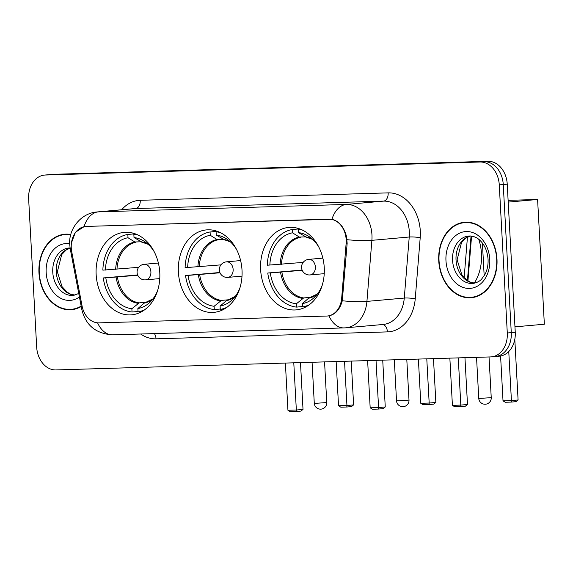 <?xml version="1.0" encoding="UTF-8"?>
<svg xmlns="http://www.w3.org/2000/svg" width="573" height="573" viewBox="0 0 573 573"><rect width="100%" height="100%" fill="white"/><g stroke="black" fill="none" stroke-linecap="round" stroke-linejoin="round"><path stroke-width="0.86" d="M178.382 272.082A41.399 31.809 -95.1 0 0 213.879 312.364A41.399 31.809 -95.1 0 0 242.014 270.177A41.399 31.809 -95.1 0 0 206.524 229.895A41.399 31.809 -95.1 0 0 178.382 272.082M260.622 269.618A41.399 31.809 -95.1 0 0 296.112 309.9A41.399 31.809 -95.1 0 0 324.254 267.713A41.399 31.809 -95.1 0 0 288.756 227.431A41.399 31.809 -95.1 0 0 260.622 269.618M96.149 274.546A41.399 31.809 -95.1 0 0 131.64 314.828A41.399 31.809 -95.1 0 0 159.774 272.641A41.399 31.809 -95.1 0 0 124.284 232.351A41.399 31.809 -95.1 0 0 96.149 274.546M71.26 247.959A21.094 16.202 -95.1 0 0 71.704 251.604L82.068 305.961A21.094 16.202 -95.1 0 0 98.971 322.871L326.66 316.052A21.094 16.202 -95.1 0 0 327.398 316.01A21.094 16.202 -95.1 0 0 341.68 298.182L346.135 243.382A21.094 16.202 -95.1 0 0 328.838 219.158L86.322 226.421A21.094 16.202 -95.1 0 0 85.592 226.464A21.094 16.202 -95.1 0 0 71.26 247.959M471.579 236.083L467.94 280.885M70.787 234.507A37.882 29.108 -95.1 0 0 64.713 234.228A37.882 29.108 -95.1 0 0 38.964 272.834A37.882 29.108 -95.1 0 0 71.446 309.692A37.882 29.108 -95.1 0 0 81.23 306.491M71.238 309.32A37.882 29.108 -95.1 0 0 73.43 309.427M438.746 260.858A37.882 29.108 -95.1 0 0 471.228 297.724A37.882 29.108 -95.1 0 0 496.977 259.118A37.882 29.108 -95.1 0 0 464.495 222.252A37.882 29.108 -95.1 0 0 438.746 260.858M471.02 297.344A37.882 29.108 -95.1 0 0 473.212 297.451M71.46 242.873L75.428 232.251L84.038 226.7L85.771 226.428L331.953 219.273C339.08 221.128 343.943 226.894 346.536 236.563L347.159 243.31L342.282 300.782C339.939 309.37 335.499 314.398 328.966 315.859L327.527 316.002M494.528 356.564A23.436 18.007 -95.1 0 0 495.344 356.513L499.334 356.162A23.436 18.007 -95.1 0 0 515.256 332.283L507.234 184.148L503.252 184.506A23.436 18.007 -95.1 0 0 483.977 161.658L49.378 174.672A23.436 18.007 -95.1 0 0 48.562 174.722A23.436 18.007 -95.1 0 1 49.378 174.672L483.977 161.658A23.436 18.007 -95.1 0 1 503.252 184.506L511.274 332.634L503.252 184.506L499.269 184.857A23.436 18.007 -95.1 0 0 479.988 162.009L45.389 175.023A23.436 18.007 -95.1 0 0 44.579 175.073A23.436 18.007 -95.1 0 0 28.65 198.953L36.672 347.088A23.436 18.007 -95.1 0 0 55.946 369.936L490.545 356.922A23.436 18.007 -95.1 0 0 491.362 356.872A23.436 18.007 -95.1 0 0 507.291 332.992L499.269 184.857M495.344 356.513A23.436 18.007 -95.1 0 0 511.274 332.634A23.436 18.007 -95.1 0 1 495.344 356.513L491.362 356.872M466.494 222.166A37.882 29.108 -95.1 0 0 464.359 222.661M66.712 234.135A37.882 29.108 -95.1 0 0 64.577 234.629M507.234 184.148A23.436 18.007 -95.1 0 0 487.96 161.299L53.361 174.314A23.436 18.007 -95.1 0 0 52.544 174.364L44.579 175.073M68.903 234.242A37.496 28.808 -95.1 0 0 68.731 234.257L64.749 234.615A37.496 28.808 -95.1 0 0 39.265 272.82A37.496 28.808 -95.1 0 0 71.41 309.305A37.496 28.808 -95.1 0 0 81.158 306.097M70.694 234.88A37.496 28.808 -95.1 0 0 64.749 234.615M71.41 309.305L75.392 308.947A37.496 28.808 -95.1 0 0 75.564 308.933M468.685 222.274A37.496 28.808 -95.1 0 0 468.513 222.288L464.531 222.639A37.496 28.808 -95.1 0 0 439.047 260.851A37.496 28.808 -95.1 0 0 471.192 297.33A37.496 28.808 -95.1 0 0 496.676 259.125A37.496 28.808 -95.1 0 0 464.531 222.639M471.192 297.33L475.175 296.979A37.496 28.808 -95.1 0 0 475.346 296.957M138.021 311.49L132.041 312.02A39.057 30.004 -95.1 0 1 103.29 277.941L105.826 277.862A35.777 27.483 -95.1 0 0 131.862 308.732L139.182 302.873L147.082 302.164M137.756 275.248L105.826 277.862M103.29 277.941L137.635 274.961M138.215 235.123A39.057 30.004 -95.1 0 0 133.846 234.271L135.894 234.085M142.061 311.483L138.043 311.841A39.057 30.004 -95.1 0 0 144.862 309.635M154.252 251.819A35.777 27.483 -95.1 0 0 145.628 242.25A35.777 27.483 -95.1 0 0 134.018 237.559L133.846 234.271M138.043 311.841L137.864 308.553A35.777 27.483 -95.1 0 0 150.9 301.312A35.777 27.483 -95.1 0 0 157.69 290.361M131.862 308.732L132.041 312.02M134.018 237.559L141.903 242.064M152.977 298.87L144.152 303.153L137.864 308.553M135.128 233.798L127.836 234.45A39.057 30.004 -95.1 0 0 102.868 270.141L138.687 267.333M127.836 234.45L128.015 237.745A35.777 27.483 -95.1 0 0 105.403 270.069M140.851 241.806L134.827 241.971L128.015 237.745M351.242 361.09L353.613 404.903L351.5 406.586L346.823 407.009L340.82 407.188L338.536 405.756L336.143 361.542M344.545 361.291L346.937 405.498L353.613 404.903M338.536 405.756L346.937 405.498L346.823 407.009M285.383 363.067L287.94 410.268L296.341 410.017L293.784 362.816M287.94 410.268L290.217 411.7L296.22 411.521L296.341 410.017L303.017 409.423L300.481 362.616M296.22 411.521L300.904 411.106L303.017 409.423M220.261 309.026L214.281 309.556A39.057 30.004 -95.1 0 1 185.53 275.477L188.059 275.398A35.777 27.483 -95.1 0 0 214.101 306.269L221.422 300.41L229.315 299.7M219.996 272.784L188.059 275.398M185.53 275.477L219.874 272.497M220.447 232.659A39.057 30.004 -95.1 0 0 216.078 231.807L218.134 231.621M224.301 309.019L220.283 309.377A39.057 30.004 -95.1 0 0 227.094 307.171M236.484 249.355A35.777 27.483 -95.1 0 0 227.868 239.786A35.777 27.483 -95.1 0 0 216.257 235.102L216.078 231.807M220.283 309.377L220.104 306.089A35.777 27.483 -95.1 0 0 233.132 298.848A35.777 27.483 -95.1 0 0 239.929 287.897M214.101 306.269L214.281 309.556M216.257 235.102L224.136 239.6M235.209 296.413L226.392 300.689L220.104 306.089M217.368 231.334L210.076 231.986A39.057 30.004 -95.1 0 0 185.108 267.677L220.927 264.869M210.076 231.986L210.255 235.281A35.777 27.483 -95.1 0 0 187.643 267.605M230.31 241.792A30.985 23.808 -95.1 0 0 223.069 239.328L217.067 239.507L210.255 235.281M433.482 358.626L435.852 402.439L433.74 404.13L429.055 404.545L423.053 404.724L420.775 403.292L418.383 359.085M426.785 358.827L429.177 403.041L435.852 402.439M420.775 403.292L429.177 403.041L429.055 404.545M367.622 360.603L370.172 407.804L378.581 407.553L376.024 360.353M370.172 407.804L372.457 409.237L378.459 409.058L378.581 407.553L385.257 406.959L382.721 360.152M378.459 409.058L383.144 408.642L385.257 406.959M302.501 306.562L296.513 307.099A39.057 30.004 -95.1 0 1 267.763 273.013L270.298 272.934A35.777 27.483 -95.1 0 0 296.341 303.805L303.661 297.946L311.554 297.237M302.229 270.327L270.298 272.934M474.286 283.126A42.961 33.005 -95.1 0 0 481.485 253.753A42.961 33.005 -95.1 0 0 478.756 239.328M267.763 273.013L302.107 270.041M302.687 230.196A39.057 30.004 -95.1 0 0 298.318 229.343L300.367 229.157M306.534 306.555L302.515 306.913A39.057 30.004 -95.1 0 0 309.334 304.714M318.724 246.891A35.777 27.483 -95.1 0 0 310.108 237.322A35.777 27.483 -95.1 0 0 298.497 232.638L298.318 229.343M302.515 306.913L302.343 303.626A35.777 27.483 -95.1 0 0 315.372 296.384A35.777 27.483 -95.1 0 0 322.162 285.44M296.341 303.805L296.513 307.099M298.497 232.638L306.376 237.136M317.449 293.949L308.625 298.225L302.343 303.626M299.607 228.871L292.316 229.522A39.057 30.004 -95.1 0 0 267.34 265.213L303.167 262.405M292.316 229.522L292.495 232.817A35.777 27.483 -95.1 0 0 269.876 265.141M305.323 236.878L299.299 237.043L292.495 232.817M514.805 339.331L518.092 399.983L515.979 401.666L511.295 402.081L505.293 402.26L503.015 400.828L500.587 355.991M508.115 200.364L537.596 199.483L544.35 324.225L514.962 326.846M508.76 351.528L511.417 400.577L518.092 399.983M537.596 199.483L508.208 202.104M482.409 243.095L484.178 275.785M503.015 400.828L511.417 400.577L511.295 402.081M449.855 358.139L452.412 405.34L460.814 405.09L458.264 357.889M452.412 405.34L454.697 406.773L460.699 406.594L460.814 405.09L467.489 404.495L464.954 357.688M460.699 406.594L465.376 406.178L467.489 404.495M341.68 298.182L342.704 298.089M346.135 243.382L347.159 243.296M328.838 219.158L329.325 219.115M86.322 226.421L86.817 226.378M121.655 209.761A39.057 30.004 84.9 0 1 140.256 200.299L388.165 192.872A7.814 4.992 -91.7 0 1 383.609 201.116L135.694 208.536A31.243 24.002 -95.1 0 0 134.612 208.601L97.26 211.938A31.243 24.002 84.9 0 1 98.348 211.874A27.339 17.484 88.3 0 0 84.038 226.7M388.165 192.872A39.057 30.004 84.9 0 1 420.296 230.955A39.057 30.004 84.9 0 1 420.202 237.738L415.239 298.798A39.057 30.004 84.9 0 1 387.427 331.896L156.028 338.829A39.057 30.004 84.9 0 1 140.664 334.009M409.308 231.578A31.243 24.002 -95.1 0 0 383.609 201.116L346.257 204.446A31.243 24.002 84.9 0 1 371.956 234.909A31.243 24.002 84.9 0 1 371.884 240.338L366.928 301.398A31.243 24.002 84.9 0 1 345.763 327.813L383.115 324.476A31.243 24.002 -95.1 0 0 404.273 298.067L409.237 237.007A31.243 24.002 -95.1 0 0 409.308 231.578M97.26 211.938C80.743 213.049 68.352 229.25 69.734 244.628L70.257 248.94A27.339 2.256 -10.8 0 1 71.267 248.095M331.953 219.273A27.339 17.484 -91.7 0 1 346.257 204.446L98.348 211.874L135.694 208.536A7.814 4.992 -91.7 0 0 140.256 200.299M328.966 315.859A27.339 17.484 88.3 0 0 344.015 327.914L345.763 327.813M344.015 327.914L112.616 334.847A27.339 17.484 -91.7 0 1 97.582 322.843M342.282 300.782A27.339 3.818 4.6 0 0 366.928 301.398L404.273 298.067A7.814 1.089 -175.4 0 1 415.239 298.798M112.616 334.847C95.935 333.751 85.663 325.306 81.81 309.506A27.339 2.256 -10.8 0 1 82.741 308.697M347.08 239.7A27.339 3.818 4.6 0 0 371.884 240.338L409.237 237.007A7.814 1.089 -175.4 0 1 420.202 237.738M479.988 162.009L487.96 161.299M45.389 175.023L53.361 174.314M507.291 332.992L515.256 332.283M154.381 333.593A7.814 4.992 -91.7 0 1 156.028 338.829M382.478 324.533A7.814 4.992 -91.7 0 1 387.427 331.896M464.151 277.676L467.446 237.122M70.107 248.073A23.808 18.293 -95.1 0 0 56.254 271.931A23.808 18.293 -95.1 0 0 74.848 295.138M70.085 247.93L68.953 247.98A23.808 18.293 -95.1 0 0 52.766 272.239A23.808 18.293 -95.1 0 0 73.179 295.41L78.759 293.519M69.698 243.718A28.492 21.896 -95.1 0 0 46.177 272.619A28.492 21.896 -95.1 0 0 79.418 296.986M470.426 235.976A23.808 18.293 -95.1 0 0 456.036 259.956A23.808 18.293 -95.1 0 0 474.63 283.169M452.555 260.271A23.808 18.293 -95.1 0 0 472.961 283.434C476.915 282.718 479.83 281.228 481.707 278.972L484.966 274.417C487.272 270.055 488.303 265.027 488.067 259.318C487.458 251.611 484.937 245.473 480.503 240.896C477.295 237.501 473.377 235.868 468.735 236.004A23.808 18.293 -95.1 0 0 452.555 260.271M489.757 259.333A28.492 21.896 -95.1 0 0 466.322 231.542A28.492 21.896 -95.1 0 0 445.966 260.643A28.492 21.896 -95.1 0 0 469.402 288.427A28.492 21.896 -95.1 0 0 489.757 259.333M117.415 277.067A30.62 23.522 -95.1 0 0 139.182 302.873M148.078 244.256A30.985 23.808 -95.1 0 0 140.829 241.792M144.152 303.153A30.985 23.808 -95.1 0 0 152.948 298.905M116.075 277.167A30.985 23.808 -95.1 0 0 138.15 303.332M134.827 241.971A30.985 23.808 -95.1 0 0 115.66 269.374M135.901 242.243A30.62 23.522 -95.1 0 0 116.992 269.267M312.063 362.265L314.283 403.249L316.54 403.263L326.76 402.568L324.562 361.892M158.377 263.036L144.203 264.296A7.814 6.002 84.9 0 1 144.475 264.282A7.814 6.002 84.9 0 1 150.9 271.903A7.814 6.002 84.9 0 1 145.585 279.86A7.814 6.002 84.9 0 1 145.313 279.875M199.655 274.603A30.62 23.522 -95.1 0 0 221.422 300.41M226.392 300.689A30.985 23.808 -95.1 0 0 235.188 296.442M198.315 274.703A30.985 23.808 -95.1 0 0 220.39 300.868M217.067 239.507A30.985 23.808 -95.1 0 0 197.893 266.911M218.134 239.779A30.62 23.522 -95.1 0 0 199.232 266.803M394.303 359.801L396.523 400.785L398.779 400.799L409 400.104L406.794 359.429M240.617 260.572L226.435 261.84A7.814 6.002 84.9 0 1 226.707 261.818A7.814 6.002 84.9 0 1 233.132 269.439A7.814 6.002 84.9 0 1 227.825 277.396A7.814 6.002 84.9 0 1 227.553 277.411M281.887 272.139A30.62 23.522 -95.1 0 0 303.661 297.946M312.55 239.328A30.985 23.808 -95.1 0 0 305.302 236.864M308.625 298.225A30.985 23.808 -95.1 0 0 317.428 293.978M280.555 272.239A30.985 23.808 -95.1 0 0 302.623 298.404M299.299 237.043A30.985 23.808 -95.1 0 0 280.133 264.447M300.374 237.322A30.62 23.522 -95.1 0 0 281.465 264.339M476.535 357.337L478.756 398.321L481.012 398.335L491.24 397.648L489.034 356.965M322.857 258.108L308.675 259.376A7.814 6.002 84.9 0 1 308.947 259.354A7.814 6.002 84.9 0 1 315.372 266.975A7.814 6.002 84.9 0 1 310.065 274.933A7.814 6.002 84.9 0 1 309.792 274.947M327.398 316.01L328.816 315.888M85.592 226.464L86.444 226.385M70.257 248.94L81.81 309.506M471.049 236.019L467.432 280.541M70.114 248.109L66.182 250L61.719 254.57L57.336 271.788L62.056 286.679L67.277 292.259L70.235 293.97L74.913 295.124M470.49 235.976L465.964 238.024L461.501 242.594L457.118 259.813L461.838 274.703L467.059 280.283L470.018 281.995L474.695 283.155M148.106 244.277L141.545 242.057M314.283 403.249A6.246 6.246 0 0 0 320.708 409.158A6.246 6.246 0 0 0 326.76 402.568M144.203 264.296A7.814 7.814 0 0 0 137.097 272.54A7.814 7.814 0 0 0 145.585 279.86L159.767 278.593M230.339 241.813L223.785 239.593M396.523 400.785A6.246 6.246 0 0 0 402.948 406.694A6.246 6.246 0 0 0 409 400.104M226.435 261.84A7.814 7.814 0 0 0 219.337 270.084A7.814 7.814 0 0 0 227.825 277.396L242.007 276.129M312.579 239.356L306.025 237.129M478.756 398.321A6.246 6.246 0 0 0 485.188 404.23A6.246 6.246 0 0 0 491.24 397.648M308.675 259.376A7.814 7.814 0 0 0 301.57 267.62A7.814 7.814 0 0 0 310.065 274.933L324.239 273.672"/></g></svg>

